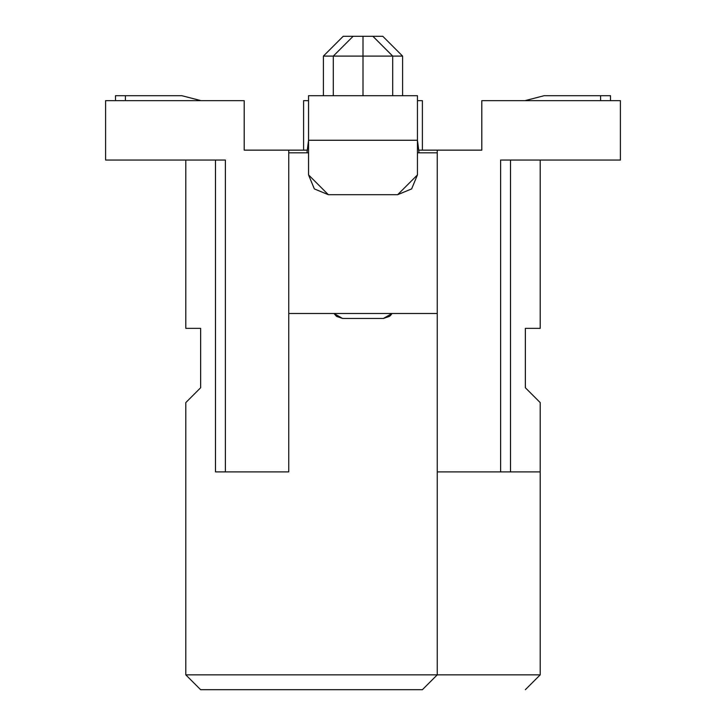 <?xml version="1.0" encoding="UTF-8"?>
<svg xmlns="http://www.w3.org/2000/svg" width="726" height="726" viewBox="0 0 726 726"><rect width="100%" height="100%" fill="white"/><g stroke="black" fill="none" stroke-linecap="round" stroke-linejoin="round"><path stroke-width="1.09" d="M125.398 95.696L181.827 95.696L201.002 100.651L181.827 95.696L125.398 95.696L125.398 100.651L125.398 95.696L115.498 95.696L125.398 95.696L125.398 100.651M185.792 328.352L185.792 160.047L185.792 328.352L200.639 328.352L185.792 328.352M303.604 150.146L303.604 100.651L303.604 150.146M422.396 100.651L422.396 150.146L422.396 100.651L417.45 100.651L422.396 100.651M540.208 160.047L540.208 328.352L540.208 160.047M200.639 328.352L200.639 387.748L185.792 402.603L185.792 674.853L437.252 674.853L437.252 471.9L437.252 674.853L185.792 674.853L185.792 402.603L200.639 387.748L200.639 328.352M105.597 100.651L244.199 100.651L244.199 150.146L307.289 150.146L244.199 150.146L244.199 100.651L105.597 100.651L105.597 160.047L105.597 100.651M418.711 150.146L481.801 150.146L481.801 100.651L620.403 100.651L481.801 100.651L481.801 150.146L437.252 150.146L437.252 471.9L437.252 150.146L418.711 150.146M308.55 100.651L303.604 100.651L308.55 100.651M540.208 471.9L540.208 402.603L525.361 387.748L525.361 328.352L540.208 328.352L525.361 328.352L525.361 387.748L540.208 402.603L540.208 471.9L510.514 471.9L540.208 471.9L540.208 674.853L540.208 471.9M600.602 95.696L610.502 95.696L600.602 95.696L600.602 100.651L600.602 95.696L544.173 95.696L524.998 100.651L544.173 95.696L524.998 100.651L544.173 95.696L524.998 100.651L544.173 95.696L524.998 100.651L544.173 95.696L524.998 100.651L544.173 95.696L524.998 100.651L544.173 95.696L600.602 95.696L544.173 95.696L524.998 100.651L544.173 95.696M363 36.3L343.198 36.3L382.802 36.3L363 36.3L363 56.102L402.603 56.102L363 56.102L363 95.696L363 36.3L353.099 36.3L333.298 56.102L323.397 56.102L363 56.102L333.298 56.102L353.099 36.3L343.198 36.3L323.397 56.102L343.198 36.3L353.099 36.3L333.298 56.102L333.298 95.696M391.477 314.322L390.171 315.801M215.486 471.9L215.486 160.047L215.486 471.9L225.387 471.9L215.486 471.9M225.387 160.047L105.597 160.047L225.387 160.047L225.387 471.9L288.748 471.9L225.387 471.9L225.387 160.047M422.396 689.7L437.252 674.853L422.396 689.7L200.639 689.7L422.396 689.7M185.792 674.853L200.639 689.7L185.792 674.853M510.514 471.9L437.252 471.9L500.613 471.9L500.613 160.047L620.403 160.047L620.403 100.651L620.403 160.047L500.613 160.047L500.613 471.9L510.514 471.9L510.514 160.047L510.514 471.9M437.252 313.496L288.748 313.496L437.252 313.496M392.004 313.496L389.49 316.373L383.428 318.451L342.572 318.451L336.51 316.373L333.996 313.496L342.572 318.451L383.428 318.451L392.004 313.496M288.748 471.9L288.748 150.146L288.748 471.9M181.827 95.696L201.002 100.651M437.252 674.853L540.208 674.853L525.361 689.7L540.208 674.853L437.252 674.853M437.252 152.823L417.45 152.823L437.252 152.823M308.55 152.823L288.748 152.823L308.55 152.823M306.944 152.823L308.55 140.254L306.944 152.823M417.45 140.254L419.056 152.823L417.45 140.254L417.45 174.902L417.45 140.254L308.55 140.254L308.55 95.696L417.45 95.696L417.45 140.254L417.45 95.696L308.55 95.696L308.55 174.902L308.55 140.254L417.45 140.254M308.55 174.893L328.352 194.704L314.349 188.905L308.55 174.902M417.45 174.893L411.651 188.905L397.648 194.704L328.352 194.704L397.648 194.704L417.45 174.902M115.498 100.651L115.498 95.696M323.397 95.696L323.397 56.102L343.198 36.3L323.397 56.102M382.802 36.3L402.603 56.102L402.603 95.696M392.702 95.696L392.702 56.102L372.901 36.3M610.502 100.651L610.502 95.696M333.298 56.102L353.099 36.3"/></g></svg>
